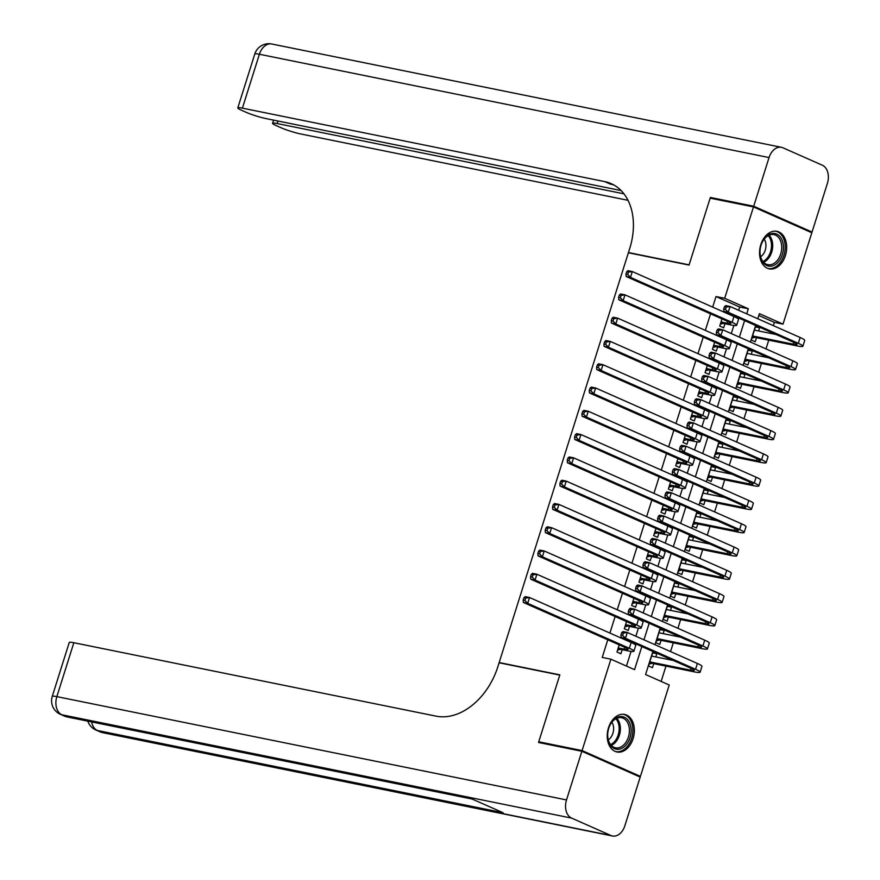 <?xml version="1.0" encoding="UTF-8"?>
<svg xmlns="http://www.w3.org/2000/svg" width="880" height="880" viewBox="0 0 880 880"><rect width="100%" height="100%" fill="white"/><g stroke="black" fill="none" stroke-linecap="round" stroke-linejoin="round"><path stroke-width="1.32" d="M608.498 727.771A19.151 13.288 -78.5 0 1 624.602 714.439A19.151 13.288 -78.5 0 1 633.094 738.65A19.151 13.288 -78.5 0 1 616.99 751.982A19.151 13.288 -78.5 0 1 608.498 727.771M760.815 244.651A19.151 13.288 -78.5 0 1 776.93 231.319A19.151 13.288 -78.5 0 1 785.422 255.541A19.151 13.288 -78.5 0 1 769.318 268.873A19.151 13.288 -78.5 0 1 760.815 244.651M541.838 743.16L538.736 741.785L559.845 674.85L499.169 662.552L628.375 252.78L689.051 265.078L710.149 198.143L753.489 206.921L811.833 232.738L783.024 324.115L759.374 313.654L757.768 318.747M773.322 325.633L774.356 322.366L783.024 324.115M661.144 681.417L665.973 666.116M668.085 659.406L668.426 658.317M670.549 651.585L673.31 642.829M675.422 636.13L675.774 635.041M677.897 628.309L680.658 619.553M682.77 612.843L683.111 611.754M685.234 605.022L687.995 596.266M690.107 589.556L690.448 588.467M692.571 581.735L695.332 572.99M697.455 566.28L697.796 565.191M699.919 558.459L702.68 549.703M704.792 542.993L705.133 541.904M707.256 535.172L710.017 526.416M712.129 519.717L712.47 518.628M714.593 511.896L717.354 503.14M719.477 496.43L719.818 495.341M721.941 488.609L724.702 479.853M726.814 473.143L727.155 472.054M729.278 465.322L732.039 456.577M734.151 449.867L734.503 448.778M736.626 442.046L739.376 433.29M741.499 426.58L741.84 425.491M743.963 418.759L746.724 410.003M748.836 403.304L749.177 402.215M751.3 395.483L754.061 386.727M756.173 380.017L756.525 378.928M758.648 372.196L761.409 363.44M763.521 356.73L763.862 355.641M765.985 348.909L768.746 340.164M770.858 333.454L771.199 332.365M652.872 651.431L645.579 674.542L669.24 685.003L640.42 776.38L582.076 750.574L610.896 659.186L634.546 669.658L641.828 646.558M637.109 775.709L640.42 776.38M625.284 639.87L621.335 638.121M619.212 644.864L616.957 652.014L620.906 653.763L622.182 649.682M632.621 616.583L628.683 614.845M626.56 621.577L624.305 628.727L628.243 630.476L629.53 626.406M639.958 593.307L636.02 591.558M633.897 598.29L631.642 605.451L635.58 607.189L636.867 603.119M647.306 570.02L643.357 568.282M641.234 575.014L638.979 582.164L642.928 583.913L644.215 579.832M654.643 546.744L650.705 544.995M648.582 551.727L646.327 558.888L650.265 560.626L651.552 556.556M661.991 523.457L658.042 521.708M655.919 528.44L653.664 535.601L657.602 537.339L658.889 533.269M669.328 500.17L665.39 498.432M663.267 505.164L661.001 512.314L664.95 514.063L666.237 509.982M676.665 476.894L672.727 475.145M670.604 481.877L668.349 489.038L672.287 490.776L673.574 486.706M684.013 453.607L680.064 451.869M677.941 458.601L675.686 465.751L679.635 467.5L680.911 463.419M691.35 430.331L687.412 428.582M685.289 435.314L683.034 442.475L686.972 444.213L688.259 440.143M698.687 407.044L694.749 405.295M692.626 412.027L690.371 419.188L694.309 420.926L695.596 416.856M706.035 383.757L702.086 382.019M699.963 388.751L697.708 395.901L701.657 397.65L702.933 393.569M713.372 360.481L709.434 358.732M707.311 365.464L705.056 372.625L708.994 374.363L710.281 370.293M720.709 337.194L716.771 335.456M714.648 342.188L712.393 349.338L716.331 351.087L717.618 347.006M755.392 326.931L759.616 327.778L758.615 330.968M759.616 327.778L755.678 326.04L751.278 340.01L755.216 341.748L756.503 337.678M748.055 350.207L752.279 351.065L751.278 354.255M752.279 351.065L748.341 349.316L743.93 363.286L747.879 365.035L749.155 360.965M740.718 373.494L744.942 374.352L743.93 377.531M744.942 374.352L740.993 372.603L736.593 386.573L740.531 388.322L741.818 384.241M733.37 396.77L737.594 397.628L736.593 400.818M737.594 397.628L733.656 395.89L729.245 409.86L733.194 411.598L734.481 407.528M726.033 420.057L730.257 420.915L729.256 424.094M730.257 420.915L726.308 419.166L721.908 433.136L725.846 434.885L727.133 430.804M718.696 443.344L722.92 444.191L721.908 447.381M722.92 444.191L718.971 442.453L714.571 456.423L718.509 458.161L719.796 454.091M711.348 466.62L715.572 467.478L714.571 470.668M715.572 467.478L711.634 465.729L707.223 479.699L711.172 481.448L712.459 477.378M704.011 489.907L708.235 490.765L707.223 493.944M708.235 490.765L704.286 489.016L699.886 502.986L703.824 504.735L705.111 500.654M696.674 513.183L700.887 514.041L699.886 517.231M700.887 514.041L696.949 512.303L692.549 526.273L696.487 528.011L697.774 523.941M689.326 536.47L693.55 537.328L692.549 540.518M693.55 537.328L689.612 535.579L685.201 549.549L689.15 551.298L690.426 547.217M681.989 559.757L686.213 560.604L685.201 563.794M686.213 560.604L682.264 558.866L677.864 572.836L681.802 574.574L683.089 570.504M674.652 583.033L678.865 583.891L677.864 587.081M678.865 583.891L674.927 582.153L670.527 596.112L674.465 597.861L675.752 593.791M667.304 606.32L671.528 607.178L670.527 610.357M671.528 607.178L667.59 605.429L663.179 619.399L667.128 621.148L668.404 617.067M659.967 629.596L664.191 630.454L663.179 633.644M664.191 630.454L660.242 628.716L655.842 642.686L659.78 644.424L661.067 640.354M774.356 322.366L758.791 315.48M655.842 656.931L656.843 653.741L652.905 651.992L648.494 665.962L652.443 667.711L653.73 663.63M738.628 310.288L739.662 307.021L716.012 296.549L712.679 307.109M710.556 313.841L705.342 330.396M703.219 337.128L697.994 353.672M695.871 360.404L690.657 376.959M688.534 383.691L683.32 400.246M681.197 406.978L675.972 423.522M673.849 430.254L668.635 446.809M666.512 453.541L661.298 470.085M659.175 476.828L653.95 493.372M651.827 500.104L646.613 516.659M644.49 523.391L639.265 539.935M637.142 546.667L631.928 563.222M629.805 569.954L624.591 586.509M622.468 593.241L617.243 609.785M615.12 616.517L609.906 633.072M607.783 639.804L602.228 657.437L610.896 659.186M626.45 666.072L631.081 651.398M633.534 643.61L633.732 642.972M635.855 636.24L638.418 628.111M640.882 620.323L641.08 619.685M643.203 612.953L645.766 604.824M648.219 597.036L648.417 596.409M650.54 589.677L653.103 581.548M655.556 573.76L655.765 573.122M657.877 566.39L660.451 558.261M662.904 550.473L663.102 549.846M665.225 543.114L667.788 534.985M670.241 527.197L670.439 526.559M672.562 519.827L675.125 511.698M677.578 503.91L677.787 503.272M679.91 496.54L682.473 488.411M684.926 480.623L685.124 479.996M687.247 473.264L689.81 465.135M692.263 457.347L692.461 456.709M694.584 449.977L697.147 441.848M699.611 434.06L699.809 433.433M701.932 426.701L704.495 418.572M706.948 410.773L707.146 410.146M709.269 403.414L711.832 395.285M714.285 387.497L714.483 386.859M716.606 380.127L719.169 371.998M721.633 364.21L721.831 363.583M723.954 356.851L726.517 348.722M728.97 340.934L729.168 340.296M731.291 333.564L733.854 325.435M736.307 317.647L736.516 317.02M728.057 313.918L724.108 312.169M721.985 318.901L719.73 326.051L723.679 327.8L724.966 323.73M499.169 662.552L500.203 663.014M538.736 741.785L582.076 750.574M716.012 296.549L724.68 298.309L753.489 206.921M746.724 313.863L748.33 308.77L724.68 298.309M643.951 639.826L649.176 623.271M651.288 616.539L656.513 599.984M658.636 593.252L663.85 576.708M665.973 569.976L671.198 553.421M673.321 546.689L678.535 530.134M680.658 523.402L685.872 506.858M687.995 500.126L693.22 483.571M695.343 476.839L700.557 460.295M702.68 453.563L707.894 437.008M710.017 430.276L715.242 413.721M717.365 406.989L722.579 390.445M724.702 383.713L729.927 367.158M732.039 360.426L737.264 343.882M739.387 337.15L744.601 320.595M755.645 325.479L750.42 342.034M748.297 348.766L743.083 365.31M740.96 372.042L735.746 388.597M733.623 395.329L728.398 411.873M726.275 418.605L721.061 435.16M718.938 441.892L713.724 458.447M711.601 465.179L706.376 481.723M704.253 488.455L699.039 505.01M696.916 511.742L691.691 528.286M689.568 535.018L684.354 551.573M682.231 558.305L677.017 574.86M674.894 581.592L669.669 598.136M667.546 604.868L662.332 621.423M660.209 628.155L654.995 644.699M739.662 307.021L748.33 308.77M652.619 652.883L656.843 653.741M721.017 321.981L727.001 323.191A12.276 1.331 -162.5 0 0 730.829 323.4A12.276 1.331 -162.5 0 0 727.782 321.464L626.153 276.507L625.944 274.12L627.682 274.472L628.419 272.14L626.681 271.788L625.944 274.12M626.681 271.788L627.979 270.688L632.313 271.568L630.487 277.387L732.116 322.344A18.414 2.002 17.5 0 1 736.681 325.248A18.414 2.002 17.5 0 1 730.939 324.94L723.217 323.367L720.313 324.214M628.419 272.14L632.313 271.568L733.953 316.525A18.414 2.002 17.5 0 1 738.518 319.429L736.681 325.248M627.682 274.472L630.487 277.387L626.153 276.507M720.907 322.344L723.217 323.367M754.534 329.659L755.238 330.286M724.427 306.713L723.701 309.045L725.428 309.397L726.165 307.065L724.427 306.713L725.736 305.613L730.07 306.493L728.233 312.312L798.325 343.321A18.414 2.002 17.5 0 1 802.89 346.225A18.414 2.002 17.5 0 1 797.148 345.917L754.754 337.326L751.85 338.162M754.391 330.11L776.039 334.499M752.554 335.929L793.21 344.168A12.276 1.331 -162.5 0 0 797.038 344.377A12.276 1.331 -162.5 0 0 793.991 342.441L723.899 311.432L723.701 309.045M726.165 307.065L730.07 306.493L800.162 337.502A18.414 2.002 17.5 0 1 804.727 340.406L802.89 346.225M725.428 309.397L728.233 312.312L723.899 311.432M752.444 336.303L754.754 337.326M760.034 253.594A16.577 11.495 -78.5 0 1 759.99 251.988A16.577 11.495 -78.5 0 1 761.761 243.243A16.577 11.495 -78.5 0 1 774.466 233.475A16.577 11.495 -78.5 0 1 783.431 246.037A16.577 11.495 -78.5 0 1 772.761 265.782A16.577 11.495 -78.5 0 1 760.034 253.594M759.99 251.812A15.345 10.648 101.5 0 0 760.034 253.143A15.345 10.648 101.5 0 0 767.822 264.682A15.345 10.648 101.5 0 0 781.693 246.136A15.345 10.648 101.5 0 0 773.916 234.597A15.345 10.648 101.5 0 0 761.706 243.408M760.628 256.762A10.923 7.579 101.5 0 0 765.919 244.585A10.923 7.579 101.5 0 0 764.203 239.096M767.954 268.466L767.866 268.455A19.03 13.2 101.5 0 0 767.954 268.466A19.03 13.2 101.5 0 0 785.158 245.476A19.03 13.2 101.5 0 0 775.511 231.165A19.03 13.2 101.5 0 0 775.423 231.143L775.511 231.165M607.717 736.714A16.577 11.495 -78.5 0 1 607.673 735.108A16.577 11.495 -78.5 0 1 609.444 726.363A16.577 11.495 -78.5 0 1 622.138 716.595A16.577 11.495 -78.5 0 1 631.103 729.146A16.577 11.495 -78.5 0 1 620.444 748.891A16.577 11.495 -78.5 0 1 607.717 736.714M607.673 734.932A15.345 10.648 101.5 0 0 607.717 736.252A15.345 10.648 101.5 0 0 615.494 747.802A15.345 10.648 101.5 0 0 629.376 729.256A15.345 10.648 101.5 0 0 621.588 717.717A15.345 10.648 101.5 0 0 609.378 726.517M608.3 739.871A10.923 7.579 101.5 0 0 613.602 727.694A10.923 7.579 101.5 0 0 611.886 722.216M615.626 751.586L615.538 751.564A19.03 13.2 101.5 0 0 615.626 751.586A19.03 13.2 101.5 0 0 632.841 728.596A19.03 13.2 101.5 0 0 623.194 714.274A19.03 13.2 101.5 0 0 623.106 714.263L623.194 714.274M713.471 198.814L710.369 197.439L689.117 264.847L628.441 252.549L629.695 248.589A61.391 43.714 -66.1 0 0 611.193 183.656A61.391 43.714 -66.1 0 0 604.703 181.599L242.396 108.152A14.74 1.606 -162.5 0 0 237.798 107.91A14.74 1.606 -162.5 0 0 241.45 110.231L246.103 112.288A14.74 1.606 -162.5 0 0 265.969 118.58L621.115 190.575M629.475 253L628.441 252.549M753.709 206.228L812.053 232.034L827.398 183.37A14.74 10.219 101.5 0 0 822.338 165.22L782.925 147.785A14.74 10.219 101.5 0 0 781.44 147.312A14.74 10.219 101.5 0 0 769.054 157.564L753.709 206.228L710.369 197.439M812.053 232.034L808.742 231.363M623.953 193.831L277.167 123.541A14.74 1.606 -162.5 0 0 272.569 123.288A14.74 1.606 -162.5 0 0 276.221 125.609L280.874 127.666A14.74 1.606 -162.5 0 0 300.74 133.969L627.99 200.299M613.965 185.053A61.391 43.714 -66.1 0 0 610.379 184.107L604.703 181.599M581.856 751.278L538.516 742.489L559.768 675.081L499.092 662.783L497.849 666.743A61.391 43.714 113.9 0 1 436.161 716.166L73.843 642.73L56.848 696.63L566.511 799.931L581.856 751.278L640.2 777.084L624.866 825.748A14.74 10.219 101.5 0 1 612.469 836L102.806 732.688A14.74 10.219 -78.5 0 1 101.332 732.215L610.995 835.527A14.74 10.219 101.5 0 0 612.469 836M566.511 799.931A14.74 10.219 101.5 0 0 571.571 818.092L610.995 835.527M91.641 721.919A14.74 10.219 -78.5 0 0 97.383 730.477A14.74 10.494 113.9 0 1 95.832 729.982L99.77 731.72A14.74 10.494 -66.1 0 0 101.332 732.215L97.383 730.477L503.041 812.702L471.504 798.754L65.846 716.529L61.908 714.78A14.74 10.219 -78.5 0 1 56.848 696.63A14.74 1.606 -162.5 0 0 52.261 696.377A14.74 14.74 0 0 0 60.346 714.285L64.295 716.034A14.74 10.494 -66.1 0 0 65.846 716.529A14.74 10.219 -78.5 0 0 67.32 716.991L472.219 799.062M52.261 696.377L69.256 642.477A14.74 1.606 17.5 0 1 73.843 642.73M713.68 345.268L719.653 346.478A12.276 1.331 -162.5 0 0 723.481 346.687A12.276 1.331 -162.5 0 0 720.445 344.751L618.805 299.783L618.607 297.396L620.345 297.748L621.071 295.427L619.344 295.075L618.607 297.396M619.344 295.075L620.642 293.964L624.976 294.844L623.139 300.663L724.779 345.62A18.414 2.002 17.5 0 1 729.344 348.524A18.414 2.002 17.5 0 1 723.602 348.216L715.88 346.654L712.976 347.501M621.071 295.427L624.976 294.844L726.616 339.801A18.414 2.002 17.5 0 1 731.17 342.705L729.344 348.524M620.345 297.748L623.139 300.663L618.805 299.783M713.559 345.631L715.88 346.654M706.332 368.544L712.316 369.765A12.276 1.331 -162.5 0 0 716.144 369.963A12.276 1.331 -162.5 0 0 713.097 368.027L611.468 323.07L611.27 320.683L612.997 321.035L613.734 318.703L611.996 318.351L611.27 320.683M611.996 318.351L613.305 317.251L617.639 318.131L615.802 323.95L717.431 368.907A18.414 2.002 17.5 0 1 721.996 371.811A18.414 2.002 17.5 0 1 716.265 371.503L708.532 369.941L705.628 370.777M613.734 318.703L617.639 318.131L719.268 363.088A18.414 2.002 17.5 0 1 723.833 365.992L721.996 371.811M612.997 321.035L615.802 323.95L611.468 323.07M706.222 368.918L708.532 369.941M698.995 391.831L704.979 393.041A12.276 1.331 -162.5 0 0 708.807 393.25A12.276 1.331 -162.5 0 0 705.76 391.314L604.12 346.357L603.922 343.959L605.66 344.311L606.397 341.99L604.659 341.638L603.922 343.959M604.659 341.638L605.957 340.538L610.291 341.407L608.454 347.237L710.094 392.194A18.414 2.002 17.5 0 1 714.659 395.098A18.414 2.002 17.5 0 1 708.917 394.79L701.195 393.217L698.291 394.064M606.397 341.99L610.291 341.407L711.931 386.364A18.414 2.002 17.5 0 1 716.496 389.268L714.659 395.098M605.66 344.311L608.454 347.237L604.12 346.357M698.885 392.194L701.195 393.217M691.658 415.118L697.631 416.328A12.276 1.331 -162.5 0 0 701.459 416.526A12.276 1.331 -162.5 0 0 698.423 414.59L596.783 369.633L596.585 367.246L598.323 367.598L599.049 365.266L597.322 364.914L596.585 367.246M597.322 364.914L598.62 363.814L602.954 364.694L601.117 370.513L702.757 415.47A18.414 2.002 17.5 0 1 707.322 418.374A18.414 2.002 17.5 0 1 701.58 418.066L693.858 416.504L690.954 417.34M599.049 365.266L602.954 364.694L704.583 409.651A18.414 2.002 17.5 0 1 709.148 412.555L707.322 418.374M598.323 367.598L601.117 370.513L596.783 369.633M691.537 415.481L693.858 416.504M747.197 352.935L747.89 353.562M717.09 330L716.353 332.332L718.091 332.684L718.828 330.352L717.09 330L718.388 328.9L722.722 329.78L720.885 335.599L790.988 366.608A18.414 2.002 17.5 0 1 795.553 369.512A18.414 2.002 17.5 0 1 789.811 369.204L747.417 360.602L744.513 361.449M747.054 353.397L768.691 357.786M745.217 359.216L785.873 367.455A12.276 1.331 -162.5 0 0 789.69 367.664A12.276 1.331 -162.5 0 0 786.654 365.728L716.562 334.719L716.353 332.332M718.828 330.352L722.722 329.78L792.825 360.778A18.414 2.002 17.5 0 1 797.39 363.682L795.553 369.512M718.091 332.684L720.885 335.599L716.562 334.719M745.096 359.579L747.417 360.602M739.86 376.222L740.553 376.849M709.753 353.287L709.016 355.608L710.754 355.96L711.48 353.639L709.753 353.287L711.051 352.176L715.385 353.056L713.548 358.875L783.64 389.884A18.414 2.002 17.5 0 1 788.205 392.788A18.414 2.002 17.5 0 1 782.474 392.48L740.069 383.889L737.176 384.736M739.706 376.673L761.354 381.062M737.88 382.503L778.525 390.742A12.276 1.331 -162.5 0 0 782.353 390.94A12.276 1.331 -162.5 0 0 779.306 389.004L709.214 358.006L709.016 355.608M711.48 353.639L715.385 353.056L785.477 384.065A18.414 2.002 17.5 0 1 790.042 386.969L788.205 392.788M710.754 355.96L713.548 358.875L709.214 358.006M737.759 382.866L740.069 383.889M732.512 399.509L733.216 400.136M702.405 376.563L701.679 378.895L703.406 379.247L704.143 376.915L702.405 376.563L703.714 375.463L708.048 376.343L706.211 382.162L776.303 413.171A18.414 2.002 17.5 0 1 780.868 416.075A18.414 2.002 17.5 0 1 775.126 415.767L732.732 407.176L729.828 408.012M732.369 399.96L754.017 404.349M730.532 405.779L771.188 414.018A12.276 1.331 -162.5 0 0 775.016 414.227A12.276 1.331 -162.5 0 0 771.969 412.291L701.877 381.282L701.679 378.895M704.143 376.915L708.048 376.343L778.14 407.352A18.414 2.002 17.5 0 1 782.705 410.256L780.868 416.075M703.406 379.247L706.211 382.162L701.877 381.282M730.422 406.153L732.732 407.176M725.175 422.785L725.868 423.412M695.068 399.85L694.331 402.182L696.069 402.534L696.806 400.202L695.068 399.85L696.366 398.75L700.7 399.619L698.863 405.449L768.966 436.447A18.414 2.002 17.5 0 1 773.531 439.351A18.414 2.002 17.5 0 1 767.789 439.043L725.395 430.452L722.491 431.299M725.032 423.247L746.669 427.636M723.195 429.066L763.851 437.305A12.276 1.331 -162.5 0 0 767.668 437.514A12.276 1.331 -162.5 0 0 764.632 435.578L694.529 404.569L694.331 402.182M696.806 400.202L700.7 399.619L770.803 430.628A18.414 2.002 17.5 0 1 775.357 433.532L773.531 439.351M696.069 402.534L698.863 405.449L694.529 404.569M723.074 429.429L725.395 430.452M684.31 438.394L690.294 439.604A12.276 1.331 -162.5 0 0 694.122 439.813A12.276 1.331 -162.5 0 0 691.075 437.877L589.446 392.92L589.248 390.533L590.975 390.885L591.712 388.553L589.974 388.201L589.248 390.533M589.974 388.201L591.283 387.101L595.617 387.981L593.78 393.8L695.409 438.757A18.414 2.002 17.5 0 1 699.974 441.661A18.414 2.002 17.5 0 1 694.232 441.353L686.51 439.791L683.606 440.627M591.712 388.553L595.617 387.981L697.246 432.938A18.414 2.002 17.5 0 1 701.811 435.842L699.974 441.661M590.975 390.885L593.78 393.8L589.446 392.92M684.2 438.757L686.51 439.791M717.827 446.072L718.531 446.699M687.731 423.137L686.994 425.458L688.732 425.81L689.458 423.478L687.731 423.137L689.029 422.026L693.363 422.906L691.526 428.725L761.618 459.734A18.414 2.002 17.5 0 1 766.183 462.638A18.414 2.002 17.5 0 1 760.452 462.33L718.047 453.739L715.154 454.575M717.684 446.523L739.332 450.912M715.858 452.342L756.503 460.592A12.276 1.331 -162.5 0 0 760.331 460.79A12.276 1.331 -162.5 0 0 757.284 458.854L687.192 427.845L686.994 425.458M689.458 423.478L693.363 422.906L763.455 453.915A18.414 2.002 17.5 0 1 768.02 456.819L766.183 462.638M688.732 425.81L691.526 428.725L687.192 427.845M715.737 452.716L718.047 453.739M676.973 461.681L682.957 462.891A12.276 1.331 -162.5 0 0 686.774 463.1A12.276 1.331 -162.5 0 0 683.738 461.164L582.098 416.207L581.9 413.809L583.638 414.161L584.375 411.84L582.637 411.488L581.9 413.809M582.637 411.488L583.935 410.377L588.269 411.257L586.432 417.076L688.072 462.033A18.414 2.002 17.5 0 1 692.637 464.937A18.414 2.002 17.5 0 1 686.895 464.629L679.173 463.067L676.269 463.914M584.375 411.84L588.269 411.257L689.909 456.214A18.414 2.002 17.5 0 1 694.474 459.118L692.637 464.937M583.638 414.161L586.432 417.076L582.098 416.207M676.852 462.044L679.173 463.067M710.49 469.348L711.183 469.975M680.383 446.413L679.657 448.745L681.384 449.097L682.121 446.765L680.383 446.413L681.692 445.313L686.026 446.193L684.189 452.012L754.281 483.021A18.414 2.002 17.5 0 1 758.846 485.925A18.414 2.002 17.5 0 1 753.104 485.617L710.71 477.015L707.806 477.862M710.347 469.81L731.995 474.199M708.51 475.629L749.166 483.868A12.276 1.331 -162.5 0 0 752.994 484.077A12.276 1.331 -162.5 0 0 749.947 482.141L679.855 451.132L679.657 448.745M682.121 446.765L686.026 446.193L756.118 477.191A18.414 2.002 17.5 0 1 760.683 480.095L758.846 485.925M681.384 449.097L684.189 452.012L679.855 451.132M708.4 475.992L710.71 477.015M669.636 484.957L675.609 486.178A12.276 1.331 -162.5 0 0 679.437 486.376A12.276 1.331 -162.5 0 0 676.401 484.44L574.761 439.483L574.563 437.096L576.301 437.448L577.027 435.116L575.3 434.764L574.563 437.096M575.3 434.764L576.598 433.664L580.932 434.544L579.095 440.363L680.724 485.32A18.414 2.002 17.5 0 1 685.289 488.224A18.414 2.002 17.5 0 1 679.558 487.916L671.825 486.354L668.932 487.19M577.027 435.116L580.932 434.544L682.561 479.501A18.414 2.002 17.5 0 1 687.126 482.405L685.289 488.224M576.301 437.448L579.095 440.363L574.761 439.483M669.515 485.331L671.825 486.354M703.153 492.635L703.846 493.262M673.046 469.7L672.309 472.021L674.047 472.373L674.784 470.052L673.046 469.7L674.344 468.589L678.678 469.469L676.841 475.288L746.944 506.297A18.414 2.002 17.5 0 1 751.509 509.201A18.414 2.002 17.5 0 1 745.767 508.893L703.373 500.302L700.469 501.149M703.01 493.086L724.647 497.475M701.173 498.916L741.818 507.155A12.276 1.331 -162.5 0 0 745.646 507.353A12.276 1.331 -162.5 0 0 742.61 505.417L672.507 474.419L672.309 472.021M674.784 470.052L678.678 469.469L748.77 500.478A18.414 2.002 17.5 0 1 753.335 503.382L751.509 509.201M674.047 472.373L676.841 475.288L672.507 474.419M701.052 499.279L703.373 500.302M662.288 508.244L668.272 509.454A12.276 1.331 -162.5 0 0 672.1 509.663A12.276 1.331 -162.5 0 0 669.053 507.727L567.424 462.77L567.226 460.383L568.953 460.724L569.69 458.403L567.952 458.051L567.226 460.383M567.952 458.051L569.261 456.951L573.595 457.82L571.758 463.65L673.387 508.607A18.414 2.002 17.5 0 1 677.952 511.511A18.414 2.002 17.5 0 1 672.21 511.203L664.488 509.63L661.584 510.477M569.69 458.403L573.595 457.82L675.224 502.788A18.414 2.002 17.5 0 1 679.789 505.681L677.952 511.511M568.953 460.724L571.758 463.65L567.424 462.77M662.178 508.607L664.488 509.63M695.805 515.922L696.509 516.549M665.709 492.976L664.972 495.308L666.699 495.66L667.436 493.328L665.709 492.976L667.007 491.876L671.341 492.756L669.504 498.575L739.596 529.584A18.414 2.002 17.5 0 1 744.161 532.488A18.414 2.002 17.5 0 1 738.419 532.18L696.025 523.589L693.121 524.425M695.662 516.373L717.31 520.762M693.825 522.192L734.481 530.431A12.276 1.331 -162.5 0 0 738.309 530.64A12.276 1.331 -162.5 0 0 735.262 528.704L665.17 497.695L664.972 495.308M667.436 493.328L671.341 492.756L741.433 523.765A18.414 2.002 17.5 0 1 745.998 526.669L744.161 532.488M666.699 495.66L669.504 498.575L665.17 497.695M693.715 522.566L696.025 523.589M654.951 531.531L660.935 532.741A12.276 1.331 -162.5 0 0 664.752 532.939A12.276 1.331 -162.5 0 0 661.716 531.003L560.076 486.046L559.878 483.659L561.616 484.011L562.353 481.679L560.615 481.327L559.878 483.659M560.615 481.327L561.913 480.227L566.247 481.107L564.41 486.926L666.05 531.883A18.414 2.002 17.5 0 1 670.615 534.787A18.414 2.002 17.5 0 1 664.873 534.479L657.151 532.917L654.247 533.764M562.353 481.679L566.247 481.107L667.887 526.064A18.414 2.002 17.5 0 1 672.452 528.968L670.615 534.787M561.616 484.011L564.41 486.926L560.076 486.046M654.83 531.894L657.151 532.917M688.468 539.198L689.161 539.825M658.361 516.263L657.624 518.595L659.362 518.947L660.099 516.615L658.361 516.263L659.659 515.163L663.993 516.043L662.167 521.862L732.259 552.86A18.414 2.002 17.5 0 1 736.824 555.764A18.414 2.002 17.5 0 1 731.082 555.456L688.688 546.865L685.784 547.712M688.325 539.66L709.973 544.049M686.488 545.479L727.144 553.718A12.276 1.331 -162.5 0 0 730.972 553.927A12.276 1.331 -162.5 0 0 727.925 551.991L657.833 520.982L657.624 518.595M660.099 516.615L663.993 516.043L734.096 547.041A18.414 2.002 17.5 0 1 738.661 549.945L736.824 555.764M659.362 518.947L662.167 521.862L657.833 520.982M686.378 545.842L688.688 546.865M647.614 554.807L653.587 556.017A12.276 1.331 -162.5 0 0 657.415 556.226A12.276 1.331 -162.5 0 0 654.368 554.29L552.739 509.333L552.541 506.946L554.268 507.298L555.005 504.966L553.278 504.614L552.541 506.946M553.278 504.614L554.576 503.514L558.91 504.394L557.073 510.213L658.702 555.17A18.414 2.002 17.5 0 1 663.267 558.074A18.414 2.002 17.5 0 1 657.536 557.766L649.803 556.204L646.91 557.04M555.005 504.966L558.91 504.394L660.539 549.351A18.414 2.002 17.5 0 1 665.104 552.255L663.267 558.074M554.268 507.298L557.073 510.213L552.739 509.333M647.493 555.181L649.803 556.204M681.131 562.485L681.824 563.112M651.024 539.55L650.287 541.871L652.025 542.223L652.751 539.891L651.024 539.55L652.322 538.439L656.656 539.319L654.819 545.138L724.922 576.147A18.414 2.002 17.5 0 1 729.476 579.051A18.414 2.002 17.5 0 1 723.745 578.743L681.351 570.152L678.447 570.988M680.988 562.936L702.625 567.325M679.151 568.755L719.796 577.005A12.276 1.331 -162.5 0 0 723.624 577.203A12.276 1.331 -162.5 0 0 720.588 575.267L650.485 544.258L650.287 541.871M652.751 539.891L656.656 539.319L726.748 570.328A18.414 2.002 17.5 0 1 731.313 573.232L729.476 579.051M652.025 542.223L654.819 545.138L650.485 544.258M679.03 569.129L681.351 570.152M640.266 578.094L646.25 579.304A12.276 1.331 -162.5 0 0 650.078 579.513A12.276 1.331 -162.5 0 0 647.031 577.577L545.402 532.62L545.193 530.222L546.931 530.574L547.668 528.253L545.93 527.901L545.193 530.222M545.93 527.901L547.228 526.79L551.562 527.67L549.736 533.489L651.365 578.446A18.414 2.002 17.5 0 1 655.93 581.35A18.414 2.002 17.5 0 1 650.188 581.053L642.466 579.48L639.562 580.327M547.668 528.253L551.562 527.67L653.202 572.627A18.414 2.002 17.5 0 1 657.767 575.531L655.93 581.35M546.931 530.574L549.736 533.489L545.402 532.62M640.156 578.457L642.466 579.48M673.783 585.761L674.487 586.388M643.676 562.826L642.95 565.158L644.677 565.51L645.414 563.178L643.676 562.826L644.985 561.726L649.319 562.606L647.482 568.425L717.574 599.434A18.414 2.002 17.5 0 1 722.139 602.338A18.414 2.002 17.5 0 1 716.397 602.03L674.003 593.428L671.099 594.275M673.64 586.223L695.288 590.612M671.803 592.042L712.459 600.281A12.276 1.331 -162.5 0 0 716.287 600.49A12.276 1.331 -162.5 0 0 713.24 598.554L643.148 567.545L642.95 565.158M645.414 563.178L649.319 562.606L719.411 593.615A18.414 2.002 17.5 0 1 723.976 596.508L722.139 602.338M644.677 565.51L647.482 568.425L643.148 567.545M671.693 592.405L674.003 593.428M632.929 601.37L638.902 602.591A12.276 1.331 -162.5 0 0 642.73 602.789A12.276 1.331 -162.5 0 0 639.694 600.853L538.054 555.896L537.856 553.509L539.594 553.861L540.32 551.529L538.593 551.177L537.856 553.509M538.593 551.177L539.891 550.077L544.225 550.957L542.388 556.776L644.028 601.733A18.414 2.002 17.5 0 1 648.593 604.637A18.414 2.002 17.5 0 1 642.851 604.329L635.129 602.767L632.225 603.603M540.32 551.529L544.225 550.957L645.865 595.914A18.414 2.002 17.5 0 1 650.419 598.818L648.593 604.637M539.594 553.861L542.388 556.776L538.054 555.896M632.808 601.744L635.129 602.767M666.446 609.048L667.139 609.675M636.339 586.113L635.602 588.434L637.34 588.786L638.077 586.465L636.339 586.113L637.637 585.002L641.971 585.882L640.134 591.712L710.237 622.71A18.414 2.002 17.5 0 1 714.802 625.614A18.414 2.002 17.5 0 1 709.06 625.306L666.666 616.715L663.762 617.562M666.303 609.51L687.94 613.888M664.466 615.329L705.122 623.568A12.276 1.331 -162.5 0 0 708.939 623.766A12.276 1.331 -162.5 0 0 705.903 621.83L635.811 590.832L635.602 588.434M638.077 586.465L641.971 585.882L712.074 616.891A18.414 2.002 17.5 0 1 716.639 619.795L714.802 625.614M637.34 588.786L640.134 591.712L635.811 590.832M664.345 615.692L666.666 616.715M625.581 624.657L631.565 625.867A12.276 1.331 -162.5 0 0 635.393 626.076A12.276 1.331 -162.5 0 0 632.346 624.14L530.717 579.183L530.519 576.796L532.246 577.137L532.983 574.816L531.245 574.464L530.519 576.796M531.245 574.464L532.554 573.364L536.888 574.233L535.051 580.063L636.68 625.02A18.414 2.002 17.5 0 1 641.245 627.924A18.414 2.002 17.5 0 1 635.514 627.616L627.781 626.043L624.877 626.89M532.983 574.816L536.888 574.233L638.517 619.201A18.414 2.002 17.5 0 1 643.082 622.094L641.245 627.924M532.246 577.137L535.051 580.063L530.717 579.183M625.471 625.02L627.781 626.043M659.109 632.335L659.802 632.962M629.002 609.389L628.265 611.721L630.003 612.073L630.729 609.741L629.002 609.389L630.3 608.289L634.634 609.169L632.797 614.988L702.889 645.997A18.414 2.002 17.5 0 1 707.454 648.901A18.414 2.002 17.5 0 1 701.723 648.593L659.318 640.002L656.425 640.838M658.955 632.786L680.603 637.175M657.129 638.605L697.774 646.844A12.276 1.331 -162.5 0 0 701.602 647.053A12.276 1.331 -162.5 0 0 698.555 645.117L628.463 614.108L628.265 611.721M630.729 609.741L634.634 609.169L704.726 640.178A18.414 2.002 17.5 0 1 709.291 643.082L707.454 648.901M630.003 612.073L632.797 614.988L628.463 614.108M657.008 638.979L659.318 640.002M618.244 647.944L624.228 649.154A12.276 1.331 -162.5 0 0 628.056 649.352A12.276 1.331 -162.5 0 0 625.009 647.416L523.369 602.459L523.171 600.072L524.909 600.424L525.646 598.092L523.908 597.74L523.171 600.072M523.908 597.74L525.206 596.64L529.54 597.52L527.703 603.339L629.343 648.296A18.414 2.002 17.5 0 1 633.908 651.2A18.414 2.002 17.5 0 1 628.166 650.892L620.444 649.33L617.54 650.177M525.646 598.092L529.54 597.52L631.18 642.477A18.414 2.002 17.5 0 1 635.745 645.381L633.908 651.2M524.909 600.424L527.703 603.339L523.369 602.459M618.134 648.307L620.444 649.33M651.761 655.611L652.465 656.238M621.654 632.676L620.928 635.008L622.655 635.36L623.392 633.028L621.654 632.676L622.963 631.576L627.297 632.456L625.46 638.275L695.552 669.284A18.414 2.002 17.5 0 1 700.117 672.177A18.414 2.002 17.5 0 1 694.375 671.88L651.981 663.278L649.077 664.125M651.618 656.073L673.266 660.462M649.781 661.892L690.437 670.131A12.276 1.331 -162.5 0 0 694.265 670.34A12.276 1.331 -162.5 0 0 691.218 668.404L621.126 637.395L620.928 635.008M623.392 633.028L627.297 632.456L697.389 663.454A18.414 2.002 17.5 0 1 701.954 666.358L700.117 672.177M622.655 635.36L625.46 638.275L621.126 637.395M649.671 662.255L651.981 663.278M727.573 321.376L727.001 323.191M733.953 316.525L732.116 322.344M793.782 342.353L793.21 344.168M800.162 337.502L798.325 343.321M769.098 235.169A15.345 10.648 -78.5 0 1 772.662 244.31A15.345 10.648 -78.5 0 1 763.598 262.284M762.938 261.525A14.85 10.296 101.5 0 0 771.452 244.255A14.85 10.296 101.5 0 0 768.196 235.609M616.77 718.278A15.345 10.648 -78.5 0 1 620.334 727.43A15.345 10.648 -78.5 0 1 611.281 745.404M610.61 744.634A14.85 10.296 101.5 0 0 619.124 727.364A14.85 10.296 101.5 0 0 615.868 718.729M769.054 157.564L259.391 54.252L242.396 108.152M277.959 121.011L277.167 123.541M259.391 54.252A14.74 10.219 -78.5 0 1 271.777 44A14.74 14.74 0 0 0 254.793 54.01A14.74 1.606 17.5 0 1 259.391 54.252M571.571 818.092L61.908 714.78A14.74 10.494 113.9 0 1 60.346 714.285M720.236 344.652L719.653 346.478M726.616 339.801L724.779 345.62M712.888 367.939L712.316 369.765M719.268 363.088L717.431 368.907M705.551 391.215L704.979 393.041M711.931 386.364L710.094 392.194M698.214 414.502L697.631 416.328M704.583 409.651L702.757 415.47M786.445 365.629L785.873 367.455M792.825 360.778L790.988 366.608M779.097 388.916L778.525 390.742M785.477 384.065L783.64 389.884M771.76 412.203L771.188 414.018M778.14 407.352L776.303 413.171M764.423 435.479L763.851 437.305M770.803 430.628L768.966 436.447M690.866 437.789L690.294 439.604M697.246 432.938L695.409 438.757M757.075 458.766L756.503 460.592M763.455 453.915L761.618 459.734M683.529 461.065L682.957 462.891M689.909 456.214L688.072 462.033M749.738 482.042L749.166 483.868M756.118 477.191L754.281 483.021M676.192 484.352L675.609 486.178M682.561 479.501L680.724 485.32M742.401 505.329L741.818 507.155M748.77 500.478L746.944 506.297M668.844 507.628L668.272 509.454M675.224 502.788L673.387 508.607M735.053 528.616L734.481 530.431M741.433 523.765L739.596 529.584M661.507 530.915L660.935 532.741M667.887 526.064L666.05 531.883M727.716 551.892L727.144 553.718M734.096 547.041L732.259 552.86M654.159 554.202L653.587 556.017M660.539 549.351L658.702 555.17M720.379 575.179L719.796 577.005M726.748 570.328L724.922 576.147M646.822 577.478L646.25 579.304M653.202 572.627L651.365 578.446M713.031 598.455L712.459 600.281M719.411 593.615L717.574 599.434M639.485 600.765L638.902 602.591M645.865 595.914L644.028 601.733M705.694 621.742L705.122 623.568M712.074 616.891L710.237 622.71M632.137 624.041L631.565 625.867M638.517 619.201L636.68 625.02M698.346 645.029L697.774 646.844M704.726 640.178L702.889 645.997M624.8 647.328L624.228 649.154M631.18 642.477L629.343 648.296M691.009 668.305L690.437 670.131M697.389 663.454L695.552 669.284M273.57 120.12L272.569 123.288M781.44 147.312L271.777 44M254.793 54.01L237.798 107.91M87.802 721.149A14.74 14.74 0 0 0 95.832 729.982M99.77 731.72A14.74 14.74 0 0 0 102.806 732.688M64.295 716.034A14.74 14.74 0 0 0 67.32 716.991"/></g></svg>
